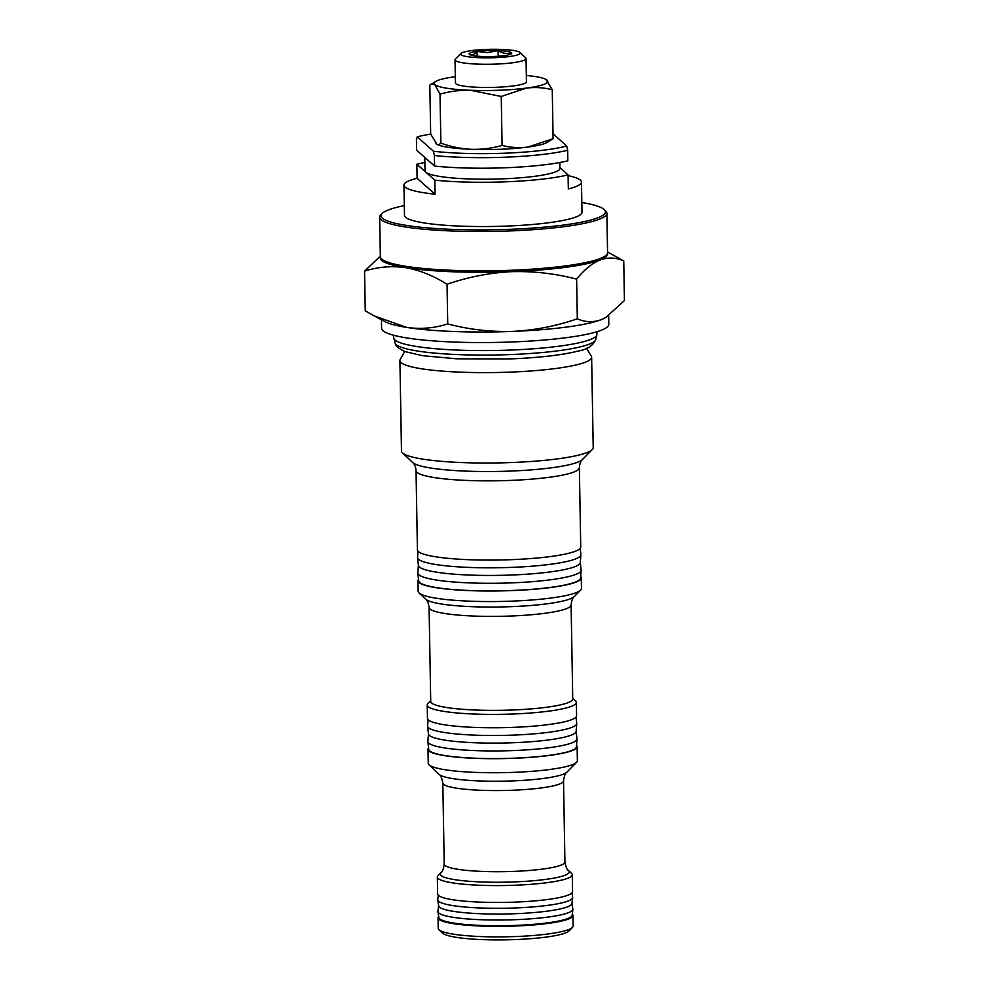 <?xml version="1.0" encoding="UTF-8"?>
<svg xmlns="http://www.w3.org/2000/svg" width="989" height="989" viewBox="0 0 989 989"><rect width="100%" height="100%" fill="white"/><g stroke="black" fill="none" stroke-linecap="round" stroke-linejoin="round"><path stroke-width="1.48" d="M438.696 916.506A67.475 9.606 -1 0 0 438.053 917.854L438.238 928.399A67.475 9.606 -1 0 0 438.968 929.759L442.54 933.146A63.914 9.099 -1 0 0 515.702 939.55A63.914 9.099 -1 0 0 569.021 930.933L572.47 927.435A67.475 9.606 -1 0 0 573.15 926.038L572.965 915.493A67.475 9.606 -1 0 0 572.285 914.17M438.968 929.759A67.475 9.606 -1 0 0 516.184 936.521A67.475 9.606 -1 0 0 572.47 927.435M438.053 917.854A67.475 9.606 -1 0 0 516.011 925.988A67.475 9.606 -1 0 0 572.965 915.493M579.356 467.723A81.667 11.621 -1 0 1 510.398 480.419A81.667 11.621 -1 0 1 416.035 470.579L417.42 549.797A81.667 11.621 -1 0 0 511.783 559.65A81.667 11.621 -1 0 0 580.741 546.954L579.356 467.723C579.69 463.693 580.741 460.948 582.484 459.489L592.25 449.575A95.871 13.648 -1 0 0 593.215 447.597L591.632 357.202A95.871 13.648 -1 0 0 591.286 356.077L586.551 348.289M404.686 351.466L400.224 359.415A95.871 13.648 -1 0 0 399.915 360.552L401.485 450.947A95.871 13.648 -1 0 0 402.523 452.888A95.871 13.648 -1 0 0 512.265 462.506A95.871 13.648 -1 0 0 592.25 449.575M399.915 360.552A95.871 13.648 -1 0 0 510.683 372.099A95.871 13.648 -1 0 0 591.632 357.202M381.445 319.756L381.593 328.261A113.636 16.17 -1 0 0 512.883 341.947A113.636 16.17 -1 0 0 608.816 324.293L608.668 315.639M577.316 318.804C556.461 326.036 534.913 330.239 512.698 331.402A113.636 16.17 -1 0 0 601.052 319.731A113.636 16.17 -1 0 0 605.12 317.84L601.052 319.731C593.017 322.562 585.105 322.253 577.316 318.804L576.624 279.145C584.202 269.737 592.003 263.346 600.014 259.983C608.05 257.14 615.962 257.449 623.75 260.911L607.555 251.96M404.316 205.601A112.214 15.972 -1 0 0 382.174 213.463A112.214 15.972 -1 0 0 382.409 218.198A112.214 15.972 -1 0 0 510.176 229.312A112.214 15.972 -1 0 0 604.23 209.581A112.214 15.972 -1 0 0 604.069 209.433A112.214 15.972 -1 0 0 581.829 202.498M605.503 210.781A113.636 16.17 179 0 1 605.664 210.929A113.636 16.17 179 0 1 606.875 213.241A113.636 16.17 179 0 1 502.276 231.191A113.636 16.17 179 0 1 381.037 219.657A113.636 16.17 179 0 1 379.652 217.209A113.636 16.17 179 0 1 380.79 214.86L382.174 213.463M379.652 217.209L380.345 256.571A113.636 16.17 -1 0 0 381.556 258.871A113.636 16.17 -1 0 0 381.717 259.019A113.636 16.17 -1 0 0 494.772 270.739A113.636 16.17 -1 0 0 606.43 254.939A113.636 16.17 -1 0 0 607.567 252.603L606.875 213.241M606.43 254.939L605.045 256.349A112.214 15.972 179 0 1 494.784 271.95A112.214 15.972 179 0 1 383.151 260.367A112.214 15.972 179 0 1 382.99 260.218L381.556 258.871M460.923 53.468L455.397 59.08A35.505 5.056 -1 0 0 455.039 59.81L455.447 83.002A35.505 5.056 -1 0 0 496.478 87.279A35.505 5.056 -1 0 0 526.457 81.766L526.049 58.574A35.505 5.056 -1 0 0 525.666 57.844L519.954 52.442A29.831 4.24 -1 0 0 485.809 49.45A29.831 4.24 -1 0 0 460.923 53.468A29.831 4.24 -1 0 0 495.081 57.683A29.831 4.24 -1 0 0 519.954 52.442M455.039 59.81A35.505 5.056 -1 0 0 496.07 64.087A35.505 5.056 -1 0 0 526.049 58.574M487.132 50.624A21.301 3.029 -1 0 0 477.069 51.428L477.032 51.44A21.301 3.029 -1 0 0 469.392 54.395A21.301 3.029 -1 0 0 469.824 54.679A21.301 3.029 -1 0 0 482.768 56.521L482.817 56.521A21.301 3.029 -1 0 0 503.821 55.693A21.301 3.029 -1 0 0 511.09 53.962A21.301 3.029 -1 0 0 511.498 52.738A21.301 3.029 -1 0 0 498.122 50.6L498.097 50.6A21.301 3.029 -1 0 0 487.132 50.624M498.196 56.262L498.097 50.6L487.602 52.64L477.044 51.428L477.131 56.163M403.957 185.141L404.476 215.367A88.775 12.634 -1 0 0 405.564 217.283A88.775 12.634 -1 0 0 500.273 226.296A88.775 12.634 -1 0 0 582.002 212.264L581.47 182.05A88.775 12.634 179 0 1 568.329 188.924L568.082 174.868A88.775 12.634 -1 0 1 434.801 180.134L435.049 194.19L417.098 178.267A88.775 12.634 -1 0 0 403.957 185.141A88.775 12.634 -1 0 0 405.033 187.057A88.775 12.634 -1 0 0 435.049 194.19M568.094 175.634A88.775 12.634 179 0 1 580.395 180.134A88.775 12.634 179 0 1 581.47 182.05M424.776 157.399L425.01 170.714A67.475 9.606 -1 0 0 425.826 172.173A67.475 9.606 -1 0 0 497.813 179.021A67.475 9.606 -1 0 0 559.922 168.365L559.823 162.517M418.396 565.251L417.828 572.841A81.667 11.621 -1 0 0 417.84 573.15L418.681 580.864A80.962 11.522 -1 0 0 512.215 590.47A80.962 11.522 -1 0 0 580.568 578.046L581.149 570.294A81.667 11.621 -1 0 0 581.136 569.998L580.308 562.432M417.84 573.15A81.667 11.621 -1 0 0 512.191 582.842A81.667 11.621 -1 0 0 581.149 570.294M418.026 551.17L417.556 557.388A81.667 11.621 -1 0 0 417.568 557.685L418.409 565.399A80.962 11.522 -1 0 0 511.943 575.005A80.962 11.522 -1 0 0 580.296 562.58L580.877 554.841A81.667 11.621 -1 0 0 580.864 554.532L580.184 548.339M417.568 557.685A81.667 11.621 -1 0 0 511.919 567.377A81.667 11.621 -1 0 0 580.877 554.841M430.709 700.707L427.977 703.476A74.571 10.619 -1 0 0 427.236 705.009L427.471 718.36A74.571 10.619 -1 0 0 513.625 727.348A74.571 10.619 -1 0 0 576.587 715.764L576.352 702.413A74.571 10.619 -1 0 0 575.549 700.892L572.73 698.222M427.236 705.009A74.571 10.619 -1 0 0 513.39 713.996A74.571 10.619 -1 0 0 576.352 702.413M571.098 604.971A71.023 10.113 -1 0 1 511.14 616.011A71.023 10.113 -1 0 1 429.078 607.456L430.722 701.436A71.023 10.113 -1 0 0 512.784 709.991A71.023 10.113 -1 0 0 572.742 698.951L571.098 604.971C571.617 600.422 572.705 597.603 574.337 596.515L580.642 590.112A81.667 11.621 -1 0 0 581.47 588.418L581.285 577.873A81.667 11.621 -1 0 0 580.679 576.513M418.52 579.344A81.667 11.621 -1 0 0 417.964 580.728L418.149 591.274A81.667 11.621 -1 0 0 419.027 592.93A81.667 11.621 -1 0 0 512.512 601.114A81.667 11.621 -1 0 0 580.642 590.112M417.964 580.728A81.667 11.621 -1 0 0 512.327 590.569A81.667 11.621 -1 0 0 581.285 577.873M428.076 719.683L427.607 725.963A74.571 10.619 -1 0 0 427.607 726.235A74.571 10.619 -1 0 0 513.761 735.087A74.571 10.619 -1 0 0 576.723 723.627A74.571 10.619 -1 0 0 576.711 723.355L576.031 717.099M427.607 726.235L428.46 733.949A73.866 10.508 -1 0 0 513.786 742.714A73.866 10.508 -1 0 0 576.142 731.378L576.723 723.627M428.447 733.813L427.878 741.416A74.571 10.619 -1 0 0 427.878 741.701A74.571 10.619 -1 0 0 514.033 750.54A74.571 10.619 -1 0 0 576.983 739.092A74.571 10.619 -1 0 0 576.983 738.82L576.154 731.242M427.878 741.701L428.732 749.415A73.866 10.508 -1 0 0 514.057 758.18A73.866 10.508 -1 0 0 576.414 746.843L576.983 739.092M568.576 870.567A64.532 9.185 -1 0 1 514.787 881.904A64.532 9.185 -1 0 1 440.884 872.793L438.016 875.698A67.475 9.606 -1 0 0 437.336 877.082L437.633 893.957A67.475 9.606 -1 0 0 515.59 902.092A67.475 9.606 -1 0 0 572.557 891.596L572.26 874.733A67.475 9.606 -1 0 0 571.531 873.361L568.576 870.567C567.117 869.999 565.906 867.155 564.929 862L563.52 780.877C564.311 775.697 565.424 772.805 566.858 772.186L576.624 762.284A74.571 10.619 -1 0 0 577.366 760.739L577.131 746.683A74.571 10.619 -1 0 0 576.525 745.372M437.336 877.082A67.475 9.606 -1 0 0 515.294 885.217A67.475 9.606 -1 0 0 572.26 874.733M428.571 747.956A74.571 10.619 -1 0 0 428.002 749.291L428.249 763.347A74.571 10.619 -1 0 0 429.053 764.856A74.571 10.619 -1 0 0 514.416 772.335A74.571 10.619 -1 0 0 576.624 762.284M428.002 749.291A74.571 10.619 -1 0 0 514.169 758.279A74.571 10.619 -1 0 0 577.131 746.683M571.951 903.142L572.841 908.99A67.475 9.606 179 0 1 572.854 909.361L572.161 915.221A66.683 9.494 179 0 1 515.875 925.407A66.683 9.494 179 0 1 438.856 917.557L437.954 911.71A67.475 9.606 179 0 1 437.954 911.339L438.646 905.479M572.854 909.361A67.475 9.606 179 0 1 515.899 919.659A67.475 9.606 179 0 1 437.954 911.71M571.963 892.894L572.643 897.27A67.475 9.606 179 0 1 572.643 897.641L571.951 903.513A66.683 9.494 179 0 1 515.665 913.688A66.683 9.494 179 0 1 438.646 905.837L437.756 900.002A67.475 9.606 179 0 1 437.744 899.631L438.263 895.23M572.643 897.641A67.475 9.606 179 0 1 515.689 907.939A67.475 9.606 179 0 1 437.756 900.002M434.567 166.078A88.775 12.634 -1 0 0 567.834 160.799L567.649 150.266A88.775 12.634 179 0 1 434.381 155.533L434.567 166.078L416.616 150.155L416.431 139.61L417.247 136.878L433.442 151.243A85.227 12.128 -1 0 0 566.709 145.976L567.649 150.266M424.862 162.505A88.775 12.634 -1 0 0 416.863 164.211L434.801 180.134M417.098 178.267L416.863 164.211M559.91 167.623L568.082 174.868M434.381 155.533L433.442 151.243M431.093 84.102L434.839 84.597A56.818 8.085 179 0 1 435.902 81.333L429.819 85.091L430.672 134.096A85.227 12.128 -1 0 0 417.247 136.878M553.024 133.824L566.709 145.976M553.111 138.707L527.693 147.101A56.818 8.085 -1 0 0 547.028 142.478L553.111 138.707L552.258 89.715C543.876 87.601 535.333 87.044 526.655 88.058A56.818 8.085 179 0 1 470.541 90.283C460.108 90.024 449.933 91.309 440.018 94.153L440.884 143.145C450.91 146.731 461.134 148.795 471.58 149.314A56.818 8.085 -1 0 0 527.693 147.101C518.99 148.115 510.46 147.571 502.091 145.445L501.238 96.452L470.541 90.283A56.818 8.085 -1 0 1 434.839 84.597L440.018 94.153M436.779 144.283A56.818 8.085 -1 0 0 437.002 144.394A56.818 8.085 -1 0 0 471.58 149.314C481.989 149.574 492.163 148.288 502.091 145.445M526.346 75.448A56.818 8.085 179 0 1 545.928 79.404A56.818 8.085 179 0 1 547.065 80.158A56.818 8.085 179 0 1 526.655 88.058L501.238 96.452M435.902 81.333A56.818 8.085 179 0 1 455.237 76.709A56.818 8.085 179 0 1 455.336 76.685M430.672 134.096L437.002 144.394M435.865 143.64C437.608 145.049 439.277 144.876 440.884 143.145M545.928 79.404L552.258 89.715M477.032 51.44C474.535 54.556 471.988 55.532 469.392 54.395L469.392 54.395M509.805 54.494L511.498 52.738C507.085 54.16 502.622 53.443 498.122 50.6M605.886 317.395L624.442 300.569L623.75 260.911M374.176 315.899L385.055 321.685A113.636 16.17 -1 0 0 406.664 327.408A113.636 16.17 -1 0 0 512.698 331.402C490.742 332.02 469.095 329.535 447.72 323.922C434.369 328.212 420.684 329.374 406.664 327.408L374.176 315.899L365.25 310.806L364.558 271.159C377.909 266.857 391.595 265.695 405.626 267.673C419.682 270.17 433.491 275.708 447.028 284.263C468.168 276.982 489.716 272.779 511.659 271.666C533.887 271.085 555.546 273.57 576.624 279.145M380.332 256.077L364.558 271.159M447.72 323.922L447.028 284.263M380.456 257.264A113.636 16.17 -1 0 0 405.626 267.673A113.636 16.17 -1 0 0 511.659 271.666A113.636 16.17 -1 0 0 600.014 259.983A113.636 16.17 -1 0 0 607.469 253.308M595.749 339.499C593.19 345.618 587.243 349.488 577.91 351.132C561.9 355.1 539.351 357.697 510.25 358.92L456.72 358.809L422.402 355.669L405.119 351.627C398.555 348.61 395.241 345.73 395.18 342.998A100.371 14.291 -1 0 0 511.066 354.544A100.371 14.291 -1 0 0 595.749 339.499L597.208 331.649M393.449 335.209L393.832 338.337A101.644 14.464 -1 0 0 511.189 350.032A101.644 14.464 -1 0 0 596.936 334.789M416.035 470.579C415.763 467.006 414.626 464.298 412.623 462.456A85.833 12.214 -1 0 0 510.88 471.061A85.833 12.214 -1 0 0 582.484 459.489M429.078 607.456C428.398 602.931 427.223 600.15 425.554 599.111A75.176 10.706 -1 0 0 511.61 606.64A75.176 10.706 -1 0 0 574.337 596.515M440.884 872.793C442.318 872.187 443.431 869.294 444.222 864.114A60.366 8.592 -1 0 0 513.971 871.383A60.366 8.592 -1 0 0 564.929 862M444.222 864.114L442.8 782.979A60.366 8.592 -1 0 0 512.549 790.248A60.366 8.592 -1 0 0 563.52 780.877M442.8 782.979C441.836 777.836 440.624 774.98 439.165 774.424A64.532 9.185 -1 0 0 513.019 780.89A64.532 9.185 -1 0 0 566.858 772.186M395.18 342.998L393.832 338.337M604.23 209.581L605.664 210.929M439.165 774.424L429.053 764.856M425.554 599.111L419.027 592.93M412.623 462.456L402.523 452.888"/></g></svg>
